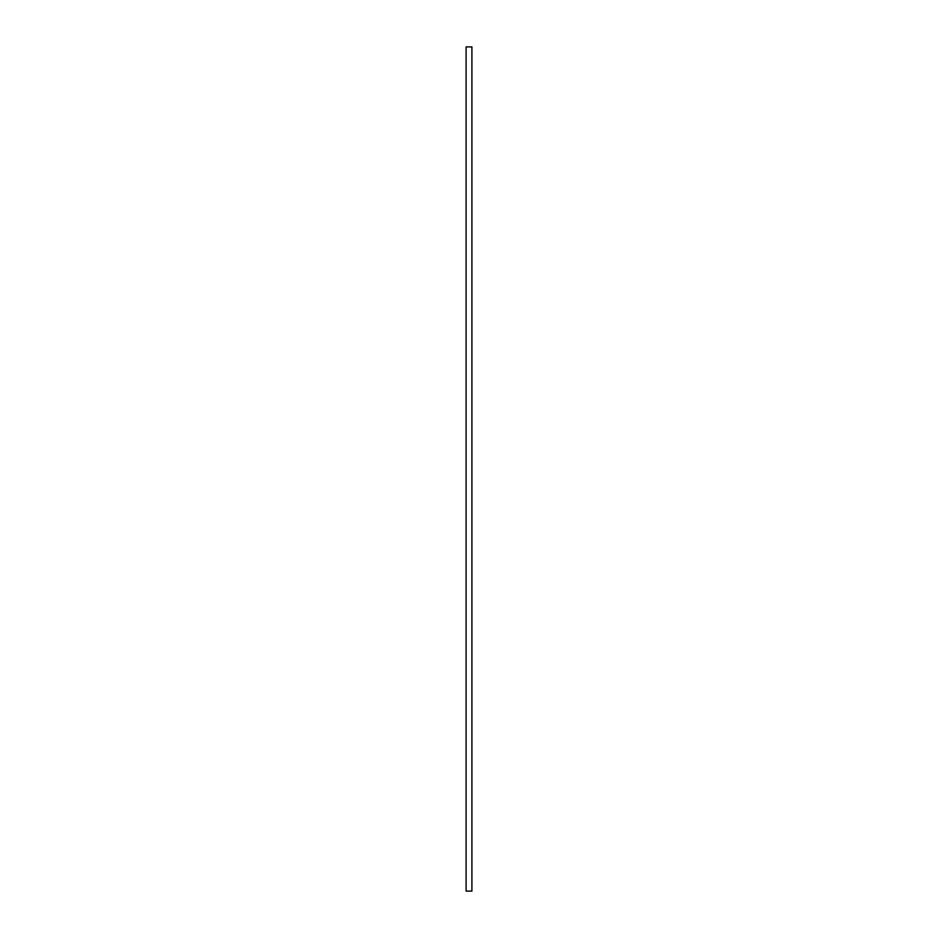 <?xml version="1.0" encoding="UTF-8"?>
<svg xmlns="http://www.w3.org/2000/svg" width="938" height="938" viewBox="0 0 938 938"><rect width="100%" height="100%" fill="white"/><g stroke="black" fill="none" stroke-linecap="round" stroke-linejoin="round"><path stroke-width="1.41" d="M471.908 46.9L471.908 891.1L466.092 891.1L466.092 46.9L471.908 46.9"/></g></svg>
